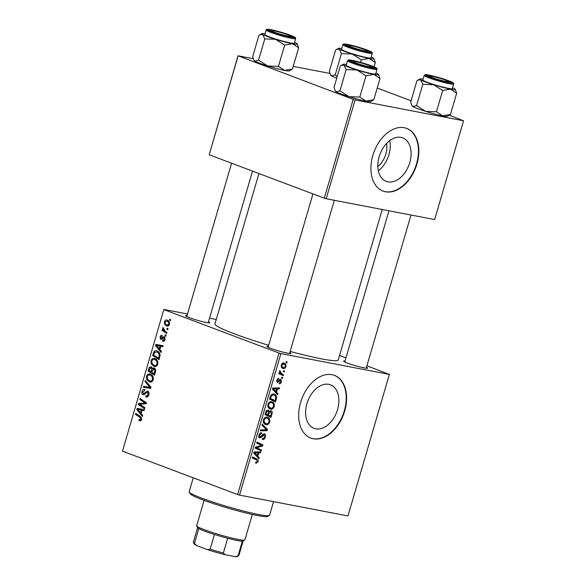 <?xml version="1.0" encoding="UTF-8"?>
<svg xmlns="http://www.w3.org/2000/svg" width="586" height="586" viewBox="0 0 586 586"><rect width="100%" height="100%" fill="white"/><g stroke="black" fill="none" stroke-linecap="round" stroke-linejoin="round"><path stroke-width="0.88" d="M386.562 143.431A18.54 12.328 -69.3 0 1 385.808 154.074A18.54 12.328 -69.3 0 1 377.853 166.519M409.79 162.542A23.257 15.463 110.7 0 0 402.685 137.842A23.257 15.463 110.7 0 0 379.164 156.66A23.257 15.463 110.7 0 0 386.269 181.367A23.257 15.463 110.7 0 0 409.79 162.542M378.351 170.738A23.257 15.463 110.7 0 0 388.914 154.667A23.257 15.463 110.7 0 0 389.719 140.596M416.924 163.985A33.505 22.283 110.7 0 0 406.691 128.4A33.505 22.283 110.7 0 0 372.806 155.517A33.505 22.283 110.7 0 0 383.039 191.095A33.505 22.283 110.7 0 0 416.924 163.985M382.848 191.021A33.505 22.283 110.7 0 0 416.536 163.838A33.505 22.283 110.7 0 0 406.494 128.327M337.565 409.526A23.257 15.463 110.7 0 0 330.46 384.826A23.257 15.463 110.7 0 0 306.939 403.644A23.257 15.463 110.7 0 0 314.045 428.344A23.257 15.463 110.7 0 0 337.565 409.526M344.7 410.969A33.505 22.283 110.7 0 0 334.467 375.384A33.505 22.283 110.7 0 0 300.581 402.494A33.505 22.283 110.7 0 0 310.822 438.079A33.505 22.283 110.7 0 0 344.7 410.969M310.624 438.006A33.505 22.283 110.7 0 0 344.312 410.823A33.505 22.283 110.7 0 0 334.269 375.311M289.814 352.582A12.562 1.069 -163.7 0 1 290.942 353.519A12.562 1.069 -163.7 0 1 283.119 352.171A12.562 1.069 -163.7 0 1 270.681 348.326A12.562 1.069 -163.7 0 1 266.916 346.487A12.562 1.069 -163.7 0 1 268.373 346.311M286.972 353.072A11.171 0.952 16.3 0 0 285.917 352.662M208.455 321.89A12.562 1.069 -163.7 0 1 209.583 322.827A12.562 1.069 -163.7 0 1 201.76 321.48A12.562 1.069 -163.7 0 1 189.322 317.641A12.562 1.069 -163.7 0 1 185.557 315.803A12.562 1.069 -163.7 0 1 187.015 315.62M205.613 322.388A11.171 0.952 16.3 0 0 204.558 321.978M366.47 367.297A12.562 1.069 -163.7 0 1 367.598 368.235A12.562 1.069 -163.7 0 1 359.775 366.887A12.562 1.069 -163.7 0 1 347.337 363.049A12.562 1.069 -163.7 0 1 343.572 361.21A12.562 1.069 -163.7 0 1 345.029 361.035M363.628 367.796A11.171 0.952 16.3 0 0 362.573 367.385M268.674 345.286A64.218 5.472 -163.7 0 1 234.327 333.815A64.218 5.472 -163.7 0 1 214.967 323.911L258.939 173.537M282.65 377.516L282.364 378.49L281.507 378.109L281.793 377.113L282.65 377.516L281.771 377.186M284.562 370.96L284.283 371.934L283.419 371.553L283.712 370.557L284.562 370.96L283.69 370.63M269.252 408.676L270.542 409.16L268.073 407.336L267.912 404.369C268.842 402.208 270.109 401.315 271.721 401.696C273.772 402.069 274.614 403.666 274.263 406.486C273.369 408.589 272.124 409.475 270.542 409.16L269.846 408.969M271.721 401.696L272.3 401.857M277.918 393.704L277.61 394.759L272.446 389.177L272.79 387.991L279.595 387.947L279.31 388.928L277.464 388.899L276.497 392.217L277.918 393.704L275.94 392.957M268.022 409.958L269.208 411.548L270.849 410.632C272.007 410.969 272.409 411.995 272.065 413.701L270.974 417.444L264.997 414.632L266.183 410.962L268.3 410.039M267.472 429.421L267.106 430.659L260.257 430.857L260.543 429.875L266.418 429.706L261.927 425.15L262.228 424.103L267.472 429.421L265.26 428.586M255.591 463.101L256.148 463.306L255.591 463.108L255.789 462.12L256.324 462.317L257.393 461.46L256.558 459.951L252.332 457.959L252.617 456.977L256.998 459.036C258.008 459.351 258.382 460.23 258.126 461.673L256.148 463.306L255.591 463.108M255.459 447.257L261.466 449.96L261.18 450.942L255.21 448.114L255.511 447.089L261.752 445.463L256.668 443.111L256.961 442.122L262.931 444.942L262.631 445.968L256.807 447.755M239.528 495.111L347.981 515.936L389.368 374.425L280.906 353.6L239.528 495.111L237.63 494.562L279.009 353.05L280.906 353.6M259.21 457.666L258.902 458.713L253.738 453.139L254.09 451.953L260.895 451.909L260.609 452.883L258.763 452.861L257.789 456.179L259.21 457.666L257.239 456.919M259.415 437.83L259.884 438.006C258.814 437.669 258.499 436.687 258.939 435.061C259.503 433.384 260.389 432.593 261.598 432.688L261.524 433.706L259.679 435.237L260.125 437.024L264.301 433.728C265.458 434.131 265.802 435.23 265.333 437.024C264.689 438.965 263.685 439.793 262.316 439.5L262.521 438.511L263.539 438.445L264.601 436.812L264.081 434.709L261.605 437.178L259.627 437.932M262.77 434.204L264.205 434.746L262.762 434.211M258.741 436.519L260.125 437.024M264.711 424.205L266 424.696L263.532 422.865L263.37 419.906C264.293 417.745 265.568 416.851 267.179 417.232C269.223 417.606 270.073 419.202 269.721 422.023C268.82 424.118 267.582 425.011 266 424.696L265.304 424.498M267.179 417.232L267.758 417.393M277.207 382.431L276.812 380.27L278.877 378.329L278.68 379.318L277.383 380.424L277.727 381.574L280.811 379.215L281.492 381.764C281.024 383.244 280.269 383.911 279.229 383.779L279.346 382.775L280.921 381.611L280.577 380.197L277.354 382.504M280.679 380.226L279.559 379.809L280.679 380.226M276.665 381.178L277.727 381.574M273.809 394.019C275.464 394.275 276.402 395.477 276.607 397.616L275.515 401.908L269.545 399.095L270.659 395.594C271.589 394.195 272.644 393.675 273.809 394.019L274.438 394.195M282.357 368.169L283.39 368.557C281.727 368.338 281.031 367.122 281.302 364.91C281.932 363.386 282.804 362.756 283.924 363.02C285.507 363.261 286.18 364.455 285.924 366.602C285.338 368.111 284.488 368.762 283.39 368.557L282.848 368.411M283.924 363.02L284.422 363.159M283.47 374.703L283.185 375.692L278.841 373.641L279.126 372.659L280.02 373.092L279.434 371.312L279.793 370.689L281.741 373.853L283.47 374.703L279.566 373.231L279.375 373.897M287.191 361.98L286.906 362.954L286.049 362.573L286.342 361.577L287.191 361.98L286.32 361.65M154.997 358.691C157.173 359.496 158.095 361.35 157.773 364.265C156.858 366.309 155.561 367.004 153.876 366.36L151.232 363.935L151.012 360.771C151.957 358.669 153.283 357.973 154.997 358.691L154.33 358.5M154.426 366.514L154.982 366.572M159.89 349.615L161.414 351.461L161.106 352.516L155.546 345.601L155.898 344.414L163.098 345.711L162.813 346.685L160.857 346.297L159.89 349.615M139.739 419.774L140.852 419.085L139.944 417.32L135.439 414.375L135.725 413.394L140.391 416.441L141.636 419.444C141.204 420.697 140.515 421.144 139.571 420.792L138.97 420.47L139.168 419.459L141.365 420.103M144.757 390.503L142.83 391.8L143.328 393.777L147.694 391.111C148.925 391.77 149.305 392.994 148.844 394.796C148.192 396.729 147.137 397.403 145.687 396.817L145.885 395.821L146.961 395.946L148.06 394.429L147.474 392.107L146.8 392.129L144.903 394.224L143.087 394.759C141.951 394.195 141.607 393.096 142.039 391.463C142.61 389.8 143.533 389.141 144.815 389.478L144.764 390.488M146.244 396.978L146.749 397.022M146.104 395.909L148.207 396.187M147.306 392.056L148.851 392.356L146.8 392.129M143.328 393.777L145.225 393.865M145.335 380.519L150.968 387.178L150.609 388.423L143.365 387.273L143.651 386.291L149.862 387.28L145.028 381.567L145.335 380.519M149.152 387.119L147.98 386.928M150.456 374.227C152.631 375.025 153.554 376.886 153.232 379.801C152.309 381.845 151.012 382.541 149.335 381.889L146.69 379.472L146.471 376.307C147.416 374.205 148.741 373.509 150.456 374.227L149.789 374.036M149.877 382.05L150.441 382.101M169.779 319.15L170.694 319.744L170.409 320.71L169.493 320.139L169.779 319.15M187.491 313.986L163.846 309.445L122.518 451.147L237.63 494.562M163.897 309.635L279.009 353.05M154.228 367.971C155.458 368.565 155.898 369.722 155.568 371.465L154.47 375.208L148.104 371.048L149.298 367.407L151.217 366.704L152.506 368.616L153.95 367.891M141.182 413.577L142.713 415.423L142.405 416.478L136.846 409.563L137.19 408.369L144.398 409.665L144.112 410.647L142.156 410.251L141.182 413.577M141.087 405.146L144.962 407.717L144.676 408.706L138.318 404.53L138.618 403.505L145.189 403.022L139.776 399.535L140.069 398.546L146.434 402.699L146.134 403.725L139.563 404.237L141.087 405.146M162.74 340.188L164.395 339.265L163.999 337.697L160.842 339.609L160.022 337.038C160.447 335.683 161.165 335.141 162.175 335.397L161.978 336.401L160.63 337.316L161.011 338.591L163.186 336.855L164.234 336.708L165.003 339.543C164.527 341.008 163.736 341.572 162.637 341.228L162.74 340.188L164.541 340.569M163.897 337.675L165.127 337.91L163.509 337.741M161.011 338.591L162.483 338.847M160.103 355.343L159.018 359.672L152.646 355.512L153.766 352.025C154.733 350.736 155.839 350.391 157.077 350.985C158.835 351.585 159.846 353.036 160.103 355.343M156.433 350.802L157.077 350.985M167.252 320.198C168.936 320.762 169.662 322.161 169.435 324.38C168.834 325.86 167.948 326.38 166.776 325.948C165.018 325.384 164.263 323.963 164.512 321.677C165.149 320.19 166.058 319.7 167.252 320.198L166.798 320.066M167.156 326.058L167.559 326.094M167.156 328.131L168.065 328.724L167.779 329.691L166.864 329.12L167.156 328.131M165.127 331.222L166.973 332.467L166.68 333.449L162.051 330.431L162.337 329.442L163.296 330.079L162.637 328.079L163.011 327.493L165.127 331.222M165.237 334.679L166.146 335.273L165.867 336.247L164.952 335.675L165.237 334.679M216.256 319.509L209.532 318.213M122.518 451.147L163.846 309.445M339.55 355.468L345.952 357.878M366.909 365.781L389.368 374.425M326.19 198.735L434.651 219.56L463.541 120.767L355.079 99.942L326.19 198.735L324.3 198.185L353.19 99.393L355.079 99.942M238.077 55.978L209.187 154.77L238.019 55.787L353.19 99.393M209.187 154.77L324.3 198.185M329.896 73.426L293.227 66.386M253.24 58.71L238.019 55.787M377.223 88.039L411.072 100.807M449.286 115.222L463.541 120.767M382.24 209.495L338.239 359.958A64.218 5.472 -163.7 0 1 290.151 351.424M170.519 320.337L169.493 320.139M150.646 371.539L148.104 371.048M150.492 367.634L149.298 367.407M155.444 369.18L152.506 368.616M152.397 367.957L150.968 367.686L149.628 368.887L149.137 370.55L151.122 371.846L151.767 368.579L150.785 367.634L152.397 367.942M151.964 372.007L151.122 371.846M153.356 368.887L151.767 368.579M155.466 369.231L153.928 368.938L152.47 370.271L151.869 372.337L154.015 373.736L154.792 370.945L153.722 368.872L155.451 369.209M154.858 373.897L154.015 373.736M155.649 371.106L154.792 370.945M151.642 381.83L151.034 381.237M147.914 379.706L146.69 379.472M147.313 376.468L146.471 376.307M151.173 375.333L151.723 374.959M152.353 375.604L150.097 375.172C148.881 374.674 147.936 375.165 147.262 376.644L147.438 378.908L149.657 380.937L152.206 381.464M153.283 379.589L152.448 379.428C152.602 377.172 151.818 375.758 150.097 375.172L152.309 375.553M149.657 380.937C150.851 381.398 151.781 380.893 152.448 379.428M147.071 387.859L147.328 387.002L143.651 386.291M147.328 387.002L150.873 387.522M146.456 381.845L145.028 381.567M148.895 394.59L148.06 394.429M142.881 391.624L142.039 391.463M140.684 420.799L138.97 420.47M141.687 419.246L140.852 419.085M137.981 414.866L135.439 414.375M138.15 409.812L136.846 409.563M140.618 409.936L140.867 409.079L137.19 408.369M140.867 409.079L144.383 409.709M141.607 410.149L137.725 409.38L140.545 412.742L141.321 410.09L144.112 410.625L142.156 410.251M141.38 412.903L140.545 412.742M141.321 410.09L139.131 409.709M139.505 409.775L137.725 409.38M140.904 405.029L138.318 404.53M141.988 404.157L138.618 403.505M146.28 403.227L145.189 403.022M146.112 402.494L143.504 401.989M142.325 400.018L139.776 399.535M163.347 341.345L162.549 341.191M165.04 339.389L164.395 339.265M160.681 337.162L160.022 337.038M164.812 337.17L163.186 336.855M156.85 345.85L155.546 345.601M159.319 345.974L159.575 345.117L155.898 344.414M159.575 345.117L163.084 345.747M160.308 346.187L156.433 345.425L159.246 348.78L160.022 346.128L162.82 346.67L160.857 346.297M160.088 348.941L159.246 348.78M160.022 346.128L157.839 345.755M158.205 345.821L156.433 345.425M155.187 356.002L152.646 355.512M154.733 352.215L153.766 352.025M157.905 352.113L158.381 351.739M159.018 352.376L156.748 351.944L154.565 352.42L153.679 355.021L158.557 358.2L158.923 356.955C159.502 354.31 158.777 352.64 156.748 351.944L158.96 352.318M159.399 358.361L158.557 358.2M159.766 357.116L158.923 356.955M156.184 366.294L155.576 365.701M152.455 364.17L151.232 363.935M151.855 360.939L151.012 360.771M155.715 359.797L156.264 359.43M156.894 360.068L154.638 359.636C153.429 359.137 152.485 359.628 151.803 361.108L151.979 363.371L154.199 365.4L156.748 365.928M157.824 364.053L156.997 363.891C157.143 361.635 156.359 360.222 154.638 359.636L156.85 360.016M154.199 365.4C155.393 365.862 156.323 365.356 156.997 363.891M165.171 321.802L164.512 321.677M168.988 321.553L166.966 321.165L165.12 321.956C165.084 323.567 165.706 324.563 166.988 324.944L168.951 325.362M169.464 324.263L168.812 324.139C168.819 322.556 168.204 321.567 166.966 321.165L168.958 321.509M166.988 324.944L168.812 324.139M167.889 329.317L166.864 329.12M164.732 330.944L162.051 330.431M163.897 330.196L163.296 330.079M163.575 328.263L162.637 328.079M165.977 335.873L164.952 335.675M255.401 447.448L261.466 449.96M257.562 448.488L257.371 449.14M256.866 442.452L262.931 444.942M259.027 443.47L258.829 444.144M261.422 445.514L262.631 445.968M256.954 446.671L258.367 447.199M258.067 451.931L260.609 452.883M256.316 451.938L258.763 452.861M255.892 455.461L257.789 456.179M255.664 453.842L257.195 455.505L257.972 452.853L254.58 452.817L255.664 453.842L253.745 453.117M255.247 454.765L257.195 455.505M253.906 452.56L254.58 452.817M255.562 451.945L257.972 452.853M252.522 457.3L256.998 459.036M253.093 457.563L254.309 458.897M257.408 461.402L258.126 461.673M264.623 436.753L265.333 437.024M262.506 434.497L263.444 434.856M260.733 436.841L261.605 437.178M260.074 433.157L261.524 433.706M260.052 433.171L261.378 433.669M258.968 434.966L259.679 435.237M258.741 436.504L259.898 436.944M264.594 429.714L267.106 430.659M269.003 421.752L269.721 422.023M264.008 422.916L263.641 423.085M265.517 417.349L265.707 417.715M264.249 422.198L266.315 423.729C267.443 423.956 268.337 423.319 268.989 421.803C269.164 419.642 268.447 418.441 266.82 418.184C265.685 417.928 264.777 418.558 264.11 420.081L264.249 422.198L263.202 421.803M263.458 422.711L266.315 423.729M263.4 419.818L264.11 420.081M265.114 417.54L267.326 418.331L265.165 417.51M271.325 413.423L272.065 413.701M267.377 414.932L267.165 415.65M268.242 411.182L269.208 411.548M265.194 413.972L270.564 416.133L271.34 413.35L270.549 411.599L269.15 413.123L268.542 415.181L270.564 416.133M265.985 413.98L267.846 414.851L268.505 411.643L267.765 410.933L266.469 412.31L265.985 413.98L265.268 413.709M265.224 413.863L267.846 414.851M265.758 412.046L266.469 412.31M266.542 410.471L267.927 410.976L266.549 410.456M265.209 413.921L268.542 415.181M268.425 412.852L269.15 413.123M269.472 411.189L270.717 411.643L269.479 411.174M279.368 380.043L280.108 380.321M277.522 378.878L278.68 379.318M276.826 380.219L277.383 380.424M276.665 381.171L277.588 381.515M280.936 381.559L281.492 381.764M276.775 387.969L279.31 388.928M275.017 387.976L277.464 388.899M274.592 391.499L276.497 392.217M274.365 389.88L275.896 391.543L276.673 388.892L273.281 388.855L274.365 389.88L272.446 389.163M273.948 390.803L275.896 391.543M272.615 388.606L273.281 388.855M274.263 387.983L276.673 388.892M275.596 398.868L276.321 399.147M271.919 399.396L271.706 400.113M272.197 394.129L272.417 394.525M275.772 397.301L276.607 397.616M269.736 398.436L275.105 400.597L275.471 399.352C276.057 396.744 275.398 395.286 273.486 394.986L271.406 395.828L270.527 398.443L275.105 400.597M269.816 398.172L270.527 398.443M270.681 395.55L271.406 395.828M271.772 394.334L274.036 395.14L271.823 394.305M273.552 406.215L274.263 406.486M270.058 401.813L270.249 402.186M268.791 406.662L270.857 408.193C271.985 408.42 272.878 407.783 273.53 406.274C273.713 404.106 272.988 402.904 271.362 402.655C270.227 402.392 269.318 403.029 268.652 404.552L268.791 406.662L267.743 406.274M268 407.175L270.857 408.193M267.941 404.281L268.652 404.552M269.655 402.011L271.867 402.794L269.707 401.981M285.367 366.389L285.924 366.602M281.873 365.063C281.815 366.602 282.393 367.437 283.602 367.576L285.345 366.484C285.375 364.983 284.803 364.155 283.639 363.994L281.873 365.063L281.324 364.858M281.251 366.726L283.602 367.576M282.203 363.452L283.998 364.089L282.232 363.423M279.104 372.747L280.02 373.092M279.625 370.916L280.416 371.216M279.412 371.407L280.123 371.678M279.039 372.974L279.566 373.231M269.333 515.475L267.612 516.413A40.485 3.45 -163.7 0 1 242.392 512.069A40.485 3.45 -163.7 0 1 202.324 499.69A40.485 3.45 -163.7 0 1 190.179 493.771L189.234 492.05A41.877 3.567 16.3 0 0 201.789 498.173A41.877 3.567 16.3 0 0 243.241 510.985A41.877 3.567 16.3 0 0 269.333 515.475A41.877 3.567 16.3 0 0 269.56 515.226L273.537 501.638M193.234 477.817L189.168 491.72A41.877 3.567 16.3 0 0 189.234 492.05M336.738 78.128A18.422 1.568 -163.7 0 1 336.298 77.96A18.422 1.568 -163.7 0 1 331.486 75.843L330.431 74.649L329.347 71.367L335.558 50.118L336.679 49.378L339.294 49.143L341.433 53.626L352.164 54L361.306 59.831L369.107 58.446L375.318 62.519L373.89 58.615A18.422 1.568 -163.7 0 1 369.107 58.446A18.422 1.568 -163.7 0 1 352.164 54A18.422 1.568 -163.7 0 1 339.294 49.143A18.422 1.568 -163.7 0 1 338.649 48.308A18.422 1.568 -163.7 0 1 341.741 48.448M337.177 76.641L335.214 74.876L331.486 75.843A18.422 1.568 -163.7 0 1 330.768 75.272L330.431 74.649M366.067 49.839A12.562 1.069 -163.7 0 1 369.788 51.854A12.562 1.069 -163.7 0 1 361.958 50.506A12.562 1.069 -163.7 0 1 349.527 46.66A12.562 1.069 -163.7 0 1 345.755 44.829A12.562 1.069 -163.7 0 1 352.677 45.759A12.562 1.069 -163.7 0 1 366.067 49.839M365.81 51.407A11.171 0.952 16.3 0 0 364.756 50.997M342.825 44.741L341.499 49.283A15.353 1.311 16.3 0 0 346.121 51.649A15.353 1.311 16.3 0 0 361.906 56.498A15.353 1.311 16.3 0 0 370.975 57.904L372.3 53.363A15.353 1.311 -163.7 0 1 363.239 51.956A15.353 1.311 -163.7 0 1 347.454 47.107A15.353 1.311 -163.7 0 1 342.825 44.741C342.649 44.089 343.491 43.862 345.359 44.045C351.563 45.063 358.918 47.085 367.415 50.103C374.168 52.996 371.678 52.147 372.3 53.363M374.051 66.841L375.318 62.519M360.566 62.38L361.306 59.831M335.214 74.876L341.433 53.626M371.216 57.069A18.422 1.568 -163.7 0 1 373.179 58.036A18.422 1.568 -163.7 0 1 373.89 58.615M364.99 49.781A9.772 0.835 16.3 0 0 355.087 46.631A9.772 0.835 16.3 0 0 348.472 45.452A9.772 0.835 16.3 0 0 350.604 46.719A9.772 0.835 16.3 0 0 361.269 50.066A9.772 0.835 16.3 0 0 367.158 50.916A9.772 0.835 16.3 0 0 364.99 49.781M286.722 34.457A9.772 0.835 16.3 0 0 277.39 31.644A9.772 0.835 16.3 0 0 271.816 30.728A9.772 0.835 16.3 0 0 275.559 32.611A9.772 0.835 16.3 0 0 285.616 35.592A9.772 0.835 16.3 0 0 290.502 36.193A9.772 0.835 16.3 0 0 286.722 34.457M253.775 59.933L254.112 60.548A18.422 1.568 -163.7 0 0 254.829 61.127L258.558 60.153L267.699 65.984A18.422 1.568 -163.7 0 0 284.642 70.43A18.422 1.568 -163.7 0 0 289.352 70.855L292.443 69.045L284.642 70.43L278.438 66.357L267.699 65.984A18.422 1.568 -163.7 0 1 259.642 63.244A18.422 1.568 -163.7 0 1 254.829 61.127L253.775 59.933L252.691 56.644L258.902 35.394L260.03 34.662L262.638 34.428L264.777 38.91L275.508 39.284L284.65 45.107L292.451 43.73L298.662 47.796L297.234 43.891A18.422 1.568 -163.7 0 1 292.451 43.73A18.422 1.568 -163.7 0 1 275.508 39.284A18.422 1.568 -163.7 0 1 262.638 34.428A18.422 1.568 -163.7 0 1 261.993 33.592A18.422 1.568 -163.7 0 1 265.084 33.732M289.411 35.116A12.562 1.069 -163.7 0 1 293.132 37.13A12.562 1.069 -163.7 0 1 285.301 35.783A12.562 1.069 -163.7 0 1 272.871 31.944A12.562 1.069 -163.7 0 1 269.099 30.106A12.562 1.069 -163.7 0 1 276.028 31.036A12.562 1.069 -163.7 0 1 289.411 35.116M289.154 36.691A11.171 0.952 16.3 0 0 288.1 36.281M266.169 30.025L264.843 34.559A15.353 1.311 16.3 0 0 269.465 36.933A15.353 1.311 16.3 0 0 285.25 41.774A15.353 1.311 16.3 0 0 294.319 43.181L295.644 38.639A15.353 1.311 -163.7 0 1 286.583 37.233A15.353 1.311 -163.7 0 1 270.798 32.391A15.353 1.311 -163.7 0 1 266.169 30.025C265.993 29.373 266.835 29.139 268.703 29.322C274.907 30.34 282.262 32.362 290.759 35.387C297.512 38.28 295.022 37.431 295.644 38.639M292.443 69.045L298.662 47.796M278.438 66.357L284.65 45.107M258.558 60.153L264.777 38.91M294.56 42.346A18.422 1.568 -163.7 0 1 296.523 43.32A18.422 1.568 -163.7 0 1 297.234 43.891M433.574 78.019A9.772 0.835 16.3 0 0 443.631 81A9.772 0.835 16.3 0 0 448.517 81.601A9.772 0.835 16.3 0 0 444.737 79.864A9.772 0.835 16.3 0 0 435.405 77.059A9.772 0.835 16.3 0 0 429.831 76.136A9.772 0.835 16.3 0 0 433.574 78.019M433.523 84.692A18.422 1.568 -163.7 0 1 425.465 81.952A18.422 1.568 -163.7 0 1 420.653 79.835L422.792 84.318L433.523 84.692L442.664 90.515L450.466 89.138L456.677 93.203L455.249 89.299A18.422 1.568 -163.7 0 1 450.466 89.138A18.422 1.568 16.3 0 1 433.523 84.692M430.886 77.352A12.562 1.069 -163.7 0 1 427.113 75.513A12.562 1.069 -163.7 0 1 434.043 76.444A12.562 1.069 -163.7 0 1 447.426 80.531A12.562 1.069 -163.7 0 1 451.147 82.538A12.562 1.069 -163.7 0 1 443.316 81.19A12.562 1.069 -163.7 0 1 430.886 77.352M427.48 82.34A15.353 1.311 16.3 0 0 443.265 87.182A15.353 1.311 16.3 0 0 452.333 88.589L453.659 84.047A15.353 1.311 -163.7 0 1 444.598 82.641A15.353 1.311 -163.7 0 1 428.813 77.799A15.353 1.311 -163.7 0 1 424.183 75.433L422.858 79.967A15.353 1.311 16.3 0 0 427.48 82.34M416.573 105.561L412.844 106.535A18.422 1.568 -163.7 0 0 425.714 111.391A18.422 1.568 -163.7 0 0 442.657 115.838A18.422 1.568 -163.7 0 0 447.367 116.262L450.458 114.453L442.657 115.838L436.453 111.765L425.714 111.391L416.573 105.561L422.792 84.318M436.453 111.765L442.664 90.515M411.79 105.341L412.126 105.956A18.422 1.568 -163.7 0 0 412.844 106.535L411.79 105.341L410.705 102.052L416.917 80.802L418.038 80.07L420.653 79.835A18.422 1.568 -163.7 0 1 420.008 79A18.422 1.568 -163.7 0 1 423.099 79.139M450.458 114.453L456.677 93.203M452.575 87.754A18.422 1.568 -163.7 0 1 454.538 88.728A18.422 1.568 -163.7 0 1 455.249 89.299M447.169 82.099A11.171 0.952 16.3 0 0 446.114 81.688M355.306 62.687A9.772 0.835 16.3 0 0 365.972 66.028A9.772 0.835 16.3 0 0 371.861 66.885A9.772 0.835 16.3 0 0 369.693 65.749A9.772 0.835 16.3 0 0 359.789 62.599A9.772 0.835 16.3 0 0 353.175 61.42A9.772 0.835 16.3 0 0 355.306 62.687M356.867 69.968A18.422 1.568 -163.7 0 1 348.809 67.229A18.422 1.568 -163.7 0 1 343.997 65.112L346.136 69.595L356.867 69.968L366.008 75.799L373.809 74.415L380.021 78.487L378.593 74.583A18.422 1.568 -163.7 0 1 373.809 74.415A18.422 1.568 16.3 0 1 356.867 69.968M354.23 62.629A12.562 1.069 -163.7 0 1 350.457 60.79A12.562 1.069 -163.7 0 1 357.387 61.728A12.562 1.069 -163.7 0 1 370.77 65.808A12.562 1.069 -163.7 0 1 374.491 67.822A12.562 1.069 -163.7 0 1 366.66 66.474A12.562 1.069 -163.7 0 1 354.23 62.629M350.824 67.617A15.353 1.311 16.3 0 0 366.609 72.466A15.353 1.311 16.3 0 0 375.677 73.865L377.003 69.331A15.353 1.311 -163.7 0 1 367.942 67.925A15.353 1.311 -163.7 0 1 352.157 63.076A15.353 1.311 -163.7 0 1 347.527 60.71L346.201 65.251A15.353 1.311 16.3 0 0 350.824 67.617M339.917 90.845L336.188 91.812A18.422 1.568 -163.7 0 0 349.058 96.668A18.422 1.568 -163.7 0 0 366.008 101.114A18.422 1.568 -163.7 0 0 370.711 101.539L373.802 99.737L366.008 101.114L359.797 97.042L349.058 96.668L339.917 90.845L346.136 69.595M359.797 97.042L366.008 75.799M335.133 90.618L335.47 91.233A18.422 1.568 -163.7 0 0 336.188 91.812L335.133 90.618L334.049 87.329L340.261 66.086L341.389 65.346L343.997 65.112A18.422 1.568 -163.7 0 1 343.352 64.277A18.422 1.568 -163.7 0 1 346.443 64.416M373.802 99.737L380.021 78.487M375.919 73.038A18.422 1.568 -163.7 0 1 377.882 74.004A18.422 1.568 -163.7 0 1 378.593 74.583M370.513 67.375A11.171 0.952 16.3 0 0 369.458 66.965M244.758 540.043L243.036 540.981A23.733 2.022 -163.7 0 1 242.37 541.112A23.733 2.022 -163.7 0 1 236.971 540.431A23.733 2.022 -163.7 0 1 227.668 538.285A23.733 2.022 -163.7 0 1 214.403 534.476A23.733 2.022 -163.7 0 1 198.793 528.587A23.733 2.022 -163.7 0 1 197.643 527.708L196.698 525.994A25.125 2.139 16.3 0 0 212.564 532.557A25.125 2.139 16.3 0 0 238.334 539.464A25.125 2.139 16.3 0 0 244.758 540.043A25.125 2.139 16.3 0 0 244.897 539.896L252.332 514.457M204.096 500.349L196.662 525.788A25.125 2.139 16.3 0 0 196.698 525.994M227.668 538.285L223.376 552.972L225.214 554.737A22.334 1.905 -163.7 0 1 207.349 549.602L196.486 545.5A22.334 1.905 -163.7 0 1 194.296 544.108L193.351 542.394A23.733 2.022 16.3 0 0 194.501 543.273L196.486 545.5M235.455 556.7L238.077 555.792A23.733 2.022 16.3 0 0 238.736 555.667L237.015 556.597A22.334 1.905 -163.7 0 1 235.455 556.7L225.214 554.737M242.37 541.112L238.077 555.792M207.349 549.602L210.11 549.163A23.733 2.022 16.3 0 0 223.376 552.972M214.403 534.476L210.11 549.163M198.793 528.587L194.501 543.273M197.585 527.598L193.314 542.204A23.733 2.022 16.3 0 0 193.351 542.394M238.736 555.667A23.733 2.022 16.3 0 0 238.868 555.521L243.139 540.922M149.642 368.821L148.807 368.66M152.426 370.425L151.584 370.264M155.385 372.073L154.55 371.912M150.177 386.247L148.705 385.962M146.405 392.459L145.24 392.232M141.548 417.628L139.944 417.32M144.925 403.849L141.563 403.205M146.2 403.49L143.709 403.014M163.018 338.188L162.117 338.012M154.169 353.351L153.327 353.19M255.445 447.308L257.833 448.209M254.06 452.048L256.25 452.875M261.576 435.779L262.418 436.094M278.724 380.915L279.397 381.164M272.761 388.086L274.959 388.921M270.227 396.759L270.944 397.03M279.075 372.843L281.741 373.853M367.356 50.088A14.518 1.238 16.3 0 0 347.652 44.426A14.518 1.238 16.3 0 0 348.238 46.419A14.518 1.238 16.3 0 0 367.942 52.081A14.518 1.238 16.3 0 0 367.356 50.088M290.7 35.365A14.518 1.238 16.3 0 0 270.996 29.703A14.518 1.238 16.3 0 0 271.582 31.695A14.518 1.238 16.3 0 0 291.286 37.358A14.518 1.238 16.3 0 0 290.7 35.365M429.597 77.103A14.518 1.238 16.3 0 0 449.301 82.765A14.518 1.238 16.3 0 0 448.715 80.773A14.518 1.238 16.3 0 0 429.011 75.111A14.518 1.238 16.3 0 0 429.597 77.103M352.94 62.38A14.518 1.238 16.3 0 0 372.645 68.042A14.518 1.238 16.3 0 0 372.059 66.057A14.518 1.238 16.3 0 0 352.354 60.395A14.518 1.238 16.3 0 0 352.94 62.38M146.354 395.982L148.112 396.319M143.467 393.814L145.013 394.114M161.172 338.642L162.447 338.884M338.649 48.308L336.738 49.349M348.472 45.452L347.637 45.906M367.158 50.916L367.62 51.751M271.816 30.728L270.981 31.183M231.58 163.216L186.736 316.565M252.544 171.119L208.177 322.835M290.502 36.193L290.964 37.028M261.993 33.592L260.089 34.625M448.517 81.601L448.979 82.436M410.998 215.018L366.191 368.242M388.965 210.784L344.751 361.972M429.831 76.136L428.996 76.59M453.659 84.047C453.037 82.838 455.527 83.688 448.773 80.795C440.145 77.469 425.114 73.887 425.209 74.678L424.183 75.433M420.008 79L418.104 80.033M371.861 66.885L372.322 67.712M289.535 353.519L334.342 200.295M268.095 347.249L312.939 193.907M353.175 61.42L352.34 61.874M377.003 69.331C376.38 68.115 378.871 68.965 372.117 66.072C363.488 62.753 348.458 59.171 348.553 59.962L347.527 60.71M343.352 64.277L341.448 65.317"/></g></svg>
